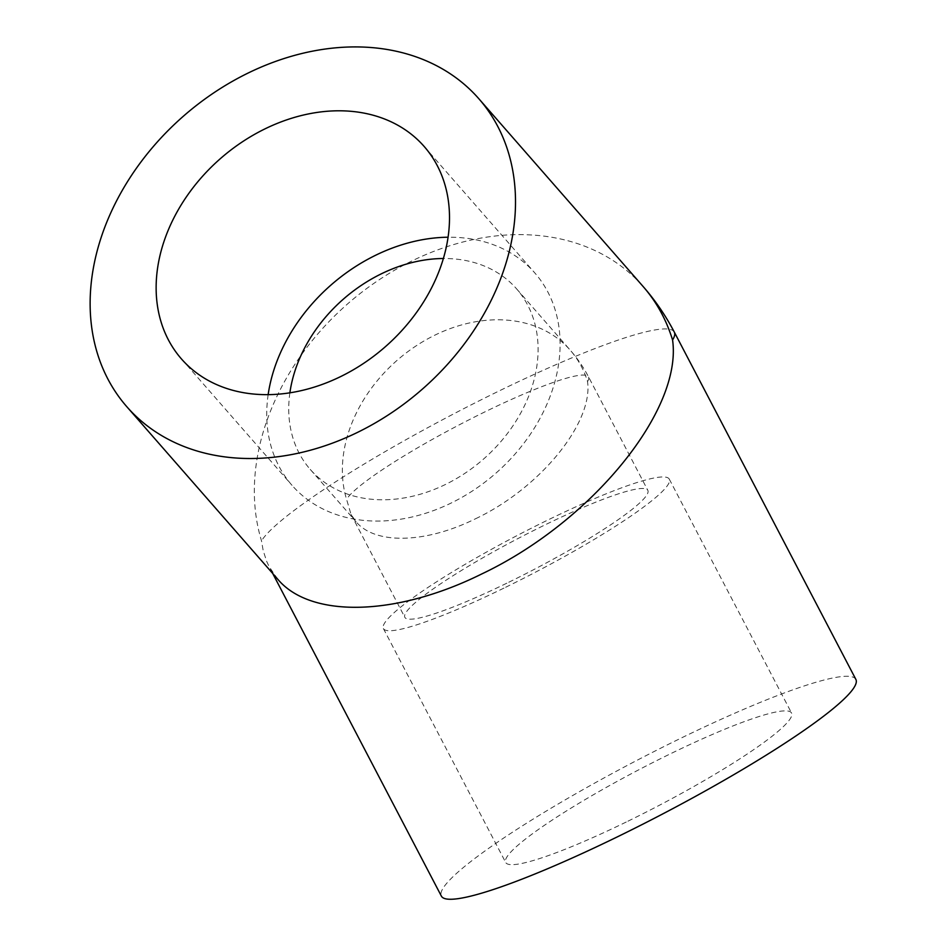 <?xml version="1.0" encoding="UTF-8"?>
<svg xmlns="http://www.w3.org/2000/svg" width="946" height="946" viewBox="0 0 946 946"><rect width="100%" height="100%" fill="white"/><g stroke="black" fill="none" stroke-linecap="round" stroke-linejoin="round"><path stroke-width="0.71" stroke-dasharray="4.73 3.55" d="M627.955 821.187A161.281 20.493 -27.6 0 0 791.566 713.048A161.281 20.493 -27.6 0 0 639.141 769.606A161.281 20.493 -27.6 0 0 505.696 862.492A161.281 20.493 -27.6 0 0 627.955 821.187M855.882 679.429A233.863 29.716 -27.6 0 0 656.784 750.166A233.863 29.716 -27.6 0 0 443.095 888.188A233.863 29.716 -27.6 0 0 441.38 896.122M277.769 579.259L269.125 566.63L266.737 561.534L263.189 550.631L261.51 540.852A233.863 181.396 -41.2 0 1 378.684 280.099A233.863 181.396 -41.2 0 1 643.055 286.437M475.566 518.751C540.06 488.16 593.438 422.767 587.525 381.557A137.087 106.33 -41.2 0 0 570.225 350.162L570.225 350.162A137.087 106.33 -41.2 0 0 415.247 346.449A137.087 106.33 -41.2 0 0 346.567 499.299L351.025 514.411L356.098 521.814C375.42 544.825 425.57 543.548 475.566 518.751M508.759 582.251A137.087 17.418 -27.6 0 0 647.833 490.335A137.087 17.418 -27.6 0 0 518.266 538.404A137.087 17.418 -27.6 0 0 404.853 617.36A137.087 17.418 -27.6 0 0 508.759 582.251M505.661 587.265A161.281 20.493 -27.6 0 0 669.271 479.125A161.281 20.493 -27.6 0 0 516.847 535.684A161.281 20.493 -27.6 0 0 383.402 628.57A161.281 20.493 -27.6 0 0 505.661 587.265M268.156 394.636A161.281 125.097 -41.2 0 0 292.03 485.333A161.281 125.097 -41.2 0 0 451.207 503.012A161.281 125.097 -41.2 0 0 534.809 272.933A161.281 125.097 -41.2 0 0 448.085 237.221M289.878 392.815A137.087 106.33 -41.2 0 0 310.241 469.405A137.087 106.33 -41.2 0 0 445.542 484.435A137.087 106.33 -41.2 0 0 516.599 288.873A137.087 106.33 -41.2 0 0 443.39 258.506M674.297 332.081A233.863 29.716 -27.6 0 0 475.199 402.819A233.863 29.716 -27.6 0 0 261.51 540.852M587.525 381.557A137.087 17.418 -27.6 0 0 588.542 376.91A137.087 17.418 -27.6 0 0 471.829 418.38A137.087 17.418 -27.6 0 0 346.567 499.299M272.696 573.453L269.125 566.63M351.025 514.411L404.853 617.36M516.599 288.873L570.225 350.162A137.087 137.087 0 0 1 588.542 376.91L647.833 490.335M383.402 628.57L505.696 862.492M669.271 479.125L791.566 713.048M181.431 358.924L292.03 485.333M424.21 146.524L534.809 272.933M310.241 469.405L356.098 521.814"/><path stroke-width="1.42" d="M272.696 573.453L441.38 896.122A233.863 29.716 -27.6 0 0 618.649 836.229A233.863 29.716 -27.6 0 0 855.882 679.429L674.297 332.081A233.863 233.863 0 0 0 643.055 286.437L643.055 286.437A233.863 181.396 -41.2 0 1 672.571 340.004C682.645 410.304 591.605 521.861 481.573 574.045C396.303 616.331 310.749 618.518 277.769 579.259L126.811 406.709A233.863 181.396 -41.2 0 0 357.612 432.346A233.863 181.396 -41.2 0 0 478.83 98.727A233.863 181.396 -41.2 0 0 183.382 116.204A233.863 181.396 -41.2 0 0 126.811 406.709M265.034 128.845A161.281 125.097 138.8 0 1 424.21 146.524A161.281 125.097 138.8 0 1 340.607 376.603A161.281 125.097 138.8 0 1 181.431 358.924A161.281 125.097 138.8 0 1 265.034 128.845M448.085 237.221A161.281 125.097 -41.2 0 0 268.156 394.636M443.39 258.506A137.087 106.33 -41.2 0 0 289.878 392.815M672.571 340.004A233.863 29.716 -27.6 0 0 674.297 332.081M478.83 98.727L643.055 286.437"/></g></svg>
